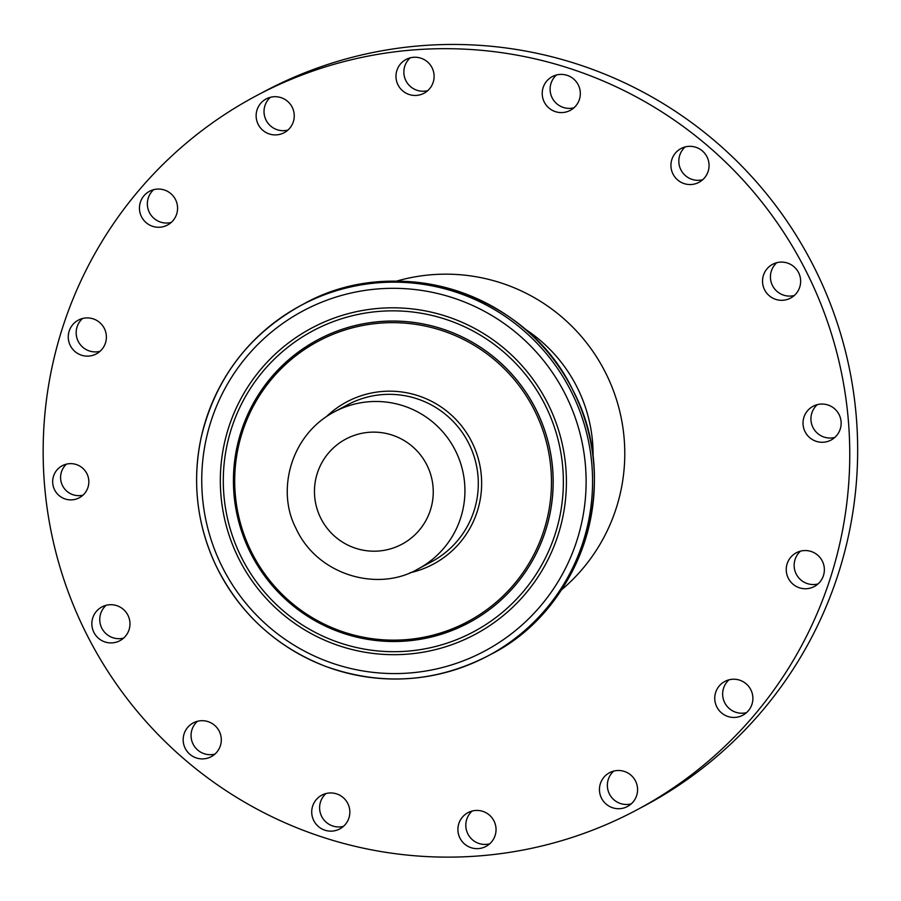 <?xml version="1.0" encoding="UTF-8"?>
<svg xmlns="http://www.w3.org/2000/svg" width="901" height="901" viewBox="0 0 901 901"><rect width="100%" height="100%" fill="white"/><g stroke="black" fill="none" stroke-linecap="round" stroke-linejoin="round"><path stroke-width="1.35" d="M325.982 793.533A19.124 19.045 -118.1 0 0 343.495 826.341M339.463 829.089A19.124 19.045 61.9 0 1 313.897 820.856A19.124 19.045 61.9 0 1 321.781 795.178A19.124 19.045 61.9 0 1 347.583 803.073A19.124 19.045 61.9 0 1 339.463 829.089M776.786 262.698A19.124 19.045 -118.1 0 0 794.299 295.494M790.267 298.254A19.124 19.045 61.9 0 1 764.701 290.009A19.124 19.045 61.9 0 1 772.585 264.331A19.124 19.045 61.9 0 1 798.387 272.237A19.124 19.045 61.9 0 1 790.267 298.254M556.469 74.986A19.124 19.045 -118.1 0 0 573.982 107.782M569.95 110.53A19.124 19.045 61.9 0 1 544.384 102.297A19.124 19.045 61.9 0 1 552.268 76.619A19.124 19.045 61.9 0 1 578.07 84.525A19.124 19.045 61.9 0 1 569.95 110.53M82.532 318.515A19.124 19.045 -118.1 0 0 100.034 351.311M96.013 354.059A19.124 19.045 61.9 0 1 70.436 345.826A19.124 19.045 61.9 0 1 78.319 320.148A19.124 19.045 61.9 0 1 104.133 328.054A19.124 19.045 61.9 0 1 96.013 354.059M153.711 189.649A19.124 19.045 -118.1 0 0 171.224 222.446M167.192 225.205A19.124 19.045 61.9 0 1 141.626 216.972A19.124 19.045 61.9 0 1 149.51 191.294A19.124 19.045 61.9 0 1 175.312 199.189A19.124 19.045 61.9 0 1 167.192 225.205M685.199 146.919A19.124 19.045 -118.1 0 0 702.701 179.727M698.68 182.475A19.124 19.045 61.9 0 1 673.103 174.242A19.124 19.045 61.9 0 1 680.987 148.564A19.124 19.045 61.9 0 1 706.801 156.459A19.124 19.045 61.9 0 1 698.68 182.475M817.286 404.65A19.124 19.045 -118.1 0 0 834.788 437.447M830.767 440.206A19.124 19.045 61.9 0 1 805.19 431.962A19.124 19.045 61.9 0 1 813.074 406.283A19.124 19.045 61.9 0 1 838.887 414.19A19.124 19.045 61.9 0 1 830.767 440.206M613.716 771.098A19.124 19.045 -118.1 0 0 631.218 803.895M627.197 806.643A19.124 19.045 61.9 0 1 601.62 798.41A19.124 19.045 61.9 0 1 609.504 772.731A19.124 19.045 61.9 0 1 635.318 780.638A19.124 19.045 61.9 0 1 627.197 806.643M729.01 679.827A19.124 19.045 -118.1 0 0 746.524 712.623M742.503 715.383A19.124 19.045 61.9 0 1 716.926 707.139A19.124 19.045 61.9 0 1 724.809 681.46A19.124 19.045 61.9 0 1 750.623 689.366A19.124 19.045 61.9 0 1 742.503 715.383M106.115 605.303A19.124 19.045 -118.1 0 0 123.617 638.099M119.596 640.848A19.124 19.045 61.9 0 1 94.019 632.615A19.124 19.045 61.9 0 1 101.903 606.936A19.124 19.045 61.9 0 1 127.717 614.842A19.124 19.045 61.9 0 1 119.596 640.848M410.237 57.833A19.124 19.045 -118.1 0 0 427.75 90.641M423.729 93.389A19.124 19.045 61.9 0 1 398.152 85.156A19.124 19.045 61.9 0 1 406.036 59.477A19.124 19.045 61.9 0 1 431.849 67.372A19.124 19.045 61.9 0 1 423.729 93.389M66.426 464.15A18.144 18.065 -118.1 0 0 82.982 495.156M78.995 497.926A18.144 18.065 61.9 0 1 54.736 490.11A18.144 18.065 61.9 0 1 62.214 465.749A18.144 18.065 61.9 0 1 86.687 473.25A18.144 18.065 61.9 0 1 78.995 497.926M270.39 97.297A19.124 19.045 -118.1 0 0 287.903 130.093M283.883 132.841A19.124 19.045 61.9 0 1 258.305 124.608A19.124 19.045 61.9 0 1 266.189 98.93A19.124 19.045 61.9 0 1 291.992 106.836A19.124 19.045 61.9 0 1 283.883 132.841M197.432 721.284A19.124 19.045 -118.1 0 0 214.934 754.092M210.913 756.84A19.124 19.045 61.9 0 1 185.347 748.607A19.124 19.045 61.9 0 1 193.219 722.929A19.124 19.045 61.9 0 1 219.033 730.824A19.124 19.045 61.9 0 1 210.913 756.84M800.505 551.142A19.124 19.045 -118.1 0 0 818.018 583.938M813.986 586.686A19.124 19.045 61.9 0 1 788.42 578.453A19.124 19.045 61.9 0 1 796.304 552.775A19.124 19.045 61.9 0 1 822.106 560.681A19.124 19.045 61.9 0 1 813.986 586.686M472.18 811.024A19.124 19.045 -118.1 0 0 489.682 843.832M485.662 846.58A19.124 19.045 61.9 0 1 460.084 838.347A19.124 19.045 61.9 0 1 467.968 812.668A19.124 19.045 61.9 0 1 493.782 820.563A19.124 19.045 61.9 0 1 485.662 846.58M255.918 95.979L263.824 91.767A404.594 402.927 61.9 0 1 270.683 88.185A404.594 402.927 61.9 0 1 811.632 262.371A404.594 402.927 61.9 0 1 644.891 805.607L636.984 809.83A404.594 402.927 61.9 0 1 91.001 642.661A404.594 402.927 61.9 0 1 255.918 95.979A404.594 402.927 61.9 0 1 262.777 92.409A404.594 402.927 61.9 0 1 803.726 266.583A404.594 402.927 61.9 0 1 636.984 809.83M320.519 338.382A160.367 159.702 61.9 0 1 534.935 407.421A160.367 159.702 61.9 0 1 468.847 622.737A160.367 159.702 61.9 0 1 468.824 622.749A160.367 159.702 61.9 0 1 252.393 556.503A160.367 159.702 61.9 0 1 317.771 339.812A160.367 159.702 61.9 0 1 317.805 339.801A160.367 159.702 61.9 0 1 320.519 338.382M396.417 281.168A178.905 178.173 61.9 0 1 605.213 372.045A178.905 178.173 61.9 0 1 561.3 590.042M524.506 328.707A149.476 148.868 61.9 0 1 576.753 386.597A149.476 148.868 61.9 0 1 593.083 457.167M572.676 389.851A198.625 197.803 61.9 0 1 489.953 654.836C581.483 609.436 623.188 484.13 572.709 389.829A198.625 197.803 61.9 0 0 306.239 302.646A198.625 197.803 61.9 0 0 302.882 304.403C396.046 251.447 526.409 292.735 572.709 389.829M304.425 303.626A198.625 197.803 61.9 0 1 570.851 390.82A198.625 197.803 61.9 0 1 488.128 655.804A198.625 197.803 61.9 0 1 220.092 573.746A198.625 197.803 61.9 0 1 301.058 305.371A198.625 197.803 61.9 0 1 304.425 303.626M565.028 393.793A192.814 192.014 61.9 0 1 481.461 652.741A192.814 192.014 61.9 0 1 222.829 568.092A192.814 192.014 61.9 0 1 306.396 309.156A192.814 192.014 61.9 0 1 565.028 393.793M314.562 326.567A173.6 172.891 61.9 0 1 547.425 402.781A173.6 172.891 61.9 0 1 472.18 635.926A173.6 172.891 61.9 0 1 239.317 559.712A173.6 172.891 61.9 0 1 314.562 326.567M544.7 404.166A170.582 169.884 61.9 0 1 384.704 651.446A170.582 169.884 61.9 0 1 250.568 388.196A170.582 169.884 61.9 0 1 544.7 404.166M317.805 339.801L317.771 339.812A160.367 159.702 61.9 0 1 320.486 338.404A160.367 159.702 61.9 0 1 535.599 408.806A160.367 159.702 61.9 0 1 468.802 622.76L468.847 622.737M534.09 409.583A158.891 158.238 61.9 0 1 465.22 622.974A158.891 158.238 61.9 0 1 252.077 553.214A158.891 158.238 61.9 0 1 320.947 339.823A158.891 158.238 61.9 0 1 534.09 409.583M326.5 416.566A91.958 91.575 61.9 0 1 471.595 441.49A91.958 91.575 61.9 0 1 409.899 572.788M334.294 411.881L347.662 404.74A89.008 88.647 61.9 0 1 468.576 443.033A89.008 88.647 61.9 0 1 431.5 561.785L418.12 568.925C378.116 592.509 317.051 575.446 295.719 527.828C276.506 490.854 290.28 435.093 334.294 411.881A89.008 88.647 61.9 0 1 455.196 450.173A89.008 88.647 61.9 0 1 418.12 568.925M426.736 464.725A59.59 59.342 61.9 0 1 370.84 551.108A59.59 59.342 61.9 0 1 323.988 459.15A59.59 59.342 61.9 0 1 426.736 464.725M302.882 304.403L301.058 305.371C248.721 334.609 215.474 378.431 201.317 436.816C191.958 480.683 196.587 523.076 215.181 563.97C238.619 612.534 275.402 646.659 325.509 666.346C381.292 686.179 435.498 682.665 488.128 655.804L489.953 654.836M317.771 339.812C286.428 356.886 263.171 381.607 248 413.953C228.336 459.161 228.617 504.312 248.822 549.407C261.943 576.843 281.202 598.906 306.588 615.608C359.465 647.459 413.536 649.835 468.802 622.76"/></g></svg>
